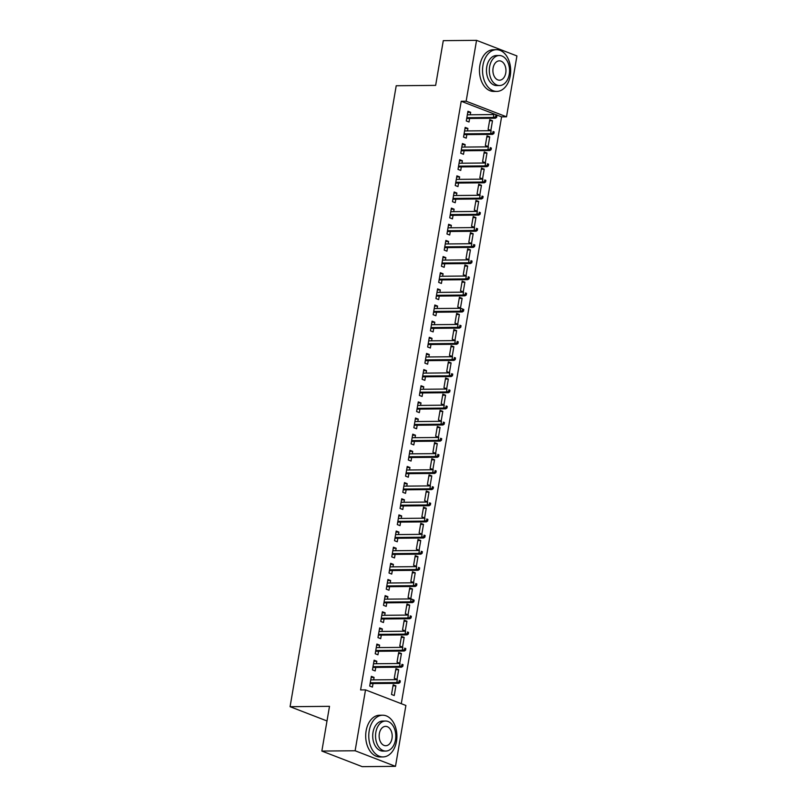 <?xml version="1.0" encoding="UTF-8"?>
<svg xmlns="http://www.w3.org/2000/svg" width="807" height="807" viewBox="0 0 807 807"><rect width="100%" height="100%" fill="white"/><g stroke="black" fill="none" stroke-linecap="round" stroke-linejoin="round"><path stroke-width="1.21" d="M401.281 703.694L501.591 116.854L506.514 116.803L466.143 101.218L476.554 40.35L516.924 55.935L506.514 116.803M405.891 705.469L395.491 766.347L355.12 750.752L365.521 689.884L405.891 705.469M355.12 750.752L321.852 751.065L362.222 766.65L395.491 766.347M321.852 751.065L329.498 706.337L290.076 706.7L327.006 720.964M290.076 706.7L396.217 85.744L435.649 85.381L443.285 40.653L476.554 40.35M398.658 669.689L395.934 668.64L394.28 678.324L397.004 679.373L398.658 669.689L395.743 669.719M373.923 661.296L376.839 661.266L374.105 660.207L372.451 669.901L375.184 670.95L375.79 667.409M376.839 661.266L376.415 663.727M404.176 637.399L401.452 636.35L399.798 646.034L402.522 647.083L404.176 637.399L401.271 637.429M379.441 628.996L382.357 628.976L379.633 627.917L377.969 637.611L380.702 638.66L381.308 635.119M382.357 628.976L381.933 631.437M409.694 605.109L406.97 604.05L405.316 613.744L408.039 614.793L409.694 605.109L406.789 605.139M384.959 596.706L387.874 596.686L385.151 595.627L383.496 605.321L386.22 606.37L386.825 602.829M387.874 596.686L387.451 599.147M415.222 572.819L412.488 571.76L410.834 581.454L413.557 582.503L415.222 572.819L412.306 572.839M390.487 564.416L393.392 564.396L390.669 563.336L389.014 573.02L391.738 574.08L392.343 570.539M393.392 564.396L392.979 566.857M420.74 540.529L418.006 539.469L416.351 549.163L419.085 550.213L420.74 540.529L417.824 540.549M396.005 532.126L398.92 532.095L396.187 531.046L394.532 540.73L397.256 541.79L397.861 538.249M398.92 532.095L398.497 534.557M426.257 508.239L423.534 507.179L421.869 516.863L424.603 517.923L426.257 508.239L423.342 508.259M401.523 499.836L404.438 499.805L401.704 498.756L400.05 508.44L402.784 509.499L403.389 505.959M404.438 499.805L404.014 502.267M431.775 475.938L429.052 474.889L427.397 484.573L430.121 485.632L431.775 475.938L428.86 475.969M407.041 467.546L409.956 467.515L407.222 466.466L405.568 476.15L408.302 477.209L408.907 473.659M409.956 467.515L409.532 469.977M437.293 443.648L434.57 442.599L432.915 452.283L435.639 453.342L437.293 443.648L434.388 443.679M412.559 435.255L415.474 435.225L412.75 434.176L411.096 443.86L413.82 444.909L414.425 441.368M415.474 435.225L415.05 437.687M442.811 411.358L440.087 410.309L438.433 419.993L441.157 421.052L442.811 411.358L439.906 411.388M418.087 402.965L420.992 402.935L418.268 401.886L416.614 411.57L419.337 412.619L419.943 409.078M420.992 402.935L420.578 405.396M448.339 379.068L445.605 378.019L443.951 387.703L446.675 388.752L448.339 379.068L445.424 379.098M423.604 370.675L426.51 370.645L423.786 369.586L422.132 379.28L424.855 380.329L425.46 376.788M426.51 370.645L426.096 373.106M453.857 346.778L451.123 345.729L449.469 355.413L452.202 356.462L453.857 346.778L450.942 346.808M429.122 338.375L432.038 338.355L429.304 337.296L427.649 346.99L430.373 348.039L430.978 344.498M432.038 338.355L431.614 340.816M459.375 314.488L456.651 313.429L454.987 323.123L457.72 324.172L459.375 314.488L456.459 314.518M434.64 306.085L437.555 306.065L434.822 305.006L433.167 314.7L435.901 315.749L436.506 312.208M437.555 306.065L437.132 308.526M464.893 282.198L462.169 281.139L460.515 290.833L463.238 291.882L464.893 282.198L461.977 282.218M440.158 273.795L443.073 273.775L440.35 272.716L438.685 282.4L441.419 283.459L442.024 279.918M443.073 273.775L442.65 276.236M470.41 249.908L467.687 248.849L466.032 258.543L468.756 259.592L470.41 249.908L467.505 249.928M445.676 241.505L448.591 241.475L445.868 240.425L444.213 250.109L446.937 251.169L447.542 247.628M448.591 241.475L448.167 243.936M475.938 217.618L473.205 216.558L471.55 226.242L474.274 227.302L475.938 217.618L473.023 217.638M451.204 209.215L454.109 209.184L451.385 208.135L449.731 217.819L452.455 218.879L453.06 215.338M454.109 209.184L453.695 211.646M481.456 185.317L478.722 184.268L477.068 193.952L479.802 195.012L481.456 185.317L478.541 185.348M456.722 176.925L459.627 176.894L456.903 175.845L455.249 185.529L457.973 186.588L458.578 183.038M459.627 176.894L459.213 179.356M486.974 153.027L484.24 151.978L482.586 161.662L485.32 162.721L486.974 153.027L484.059 153.058M462.24 144.635L465.155 144.604L462.421 143.555L460.767 153.239L463.5 154.288L464.106 150.748M465.155 144.604L464.731 147.066M492.492 120.737L489.768 119.688L488.104 129.372L490.838 130.431L492.492 120.737L489.577 120.768M467.757 112.344L470.673 112.314L467.939 111.265L466.285 120.949L469.018 121.998L469.624 118.458M470.673 112.314L470.249 114.776M501.591 116.854L461.221 101.268L360.598 689.935L365.521 689.884M465.003 128.484L467.909 128.464L465.185 127.405L463.531 137.089L466.254 138.148L466.86 134.608M467.909 128.464L467.495 130.926M489.728 136.887L487.004 135.828L485.35 145.522L488.074 146.571L489.728 136.887L486.823 136.908M459.476 160.775L462.391 160.754L459.667 159.695L458.013 169.389L460.736 170.438L461.342 166.898M462.391 160.754L461.967 163.216M484.21 169.177L481.486 168.118L479.832 177.812L482.556 178.861L484.21 169.177L481.305 169.208M453.958 193.065L456.873 193.044L454.139 191.985L452.485 201.679L455.219 202.728L455.824 199.188M456.873 193.044L456.449 195.506M478.692 201.468L475.969 200.418L474.314 210.102L477.038 211.152L478.692 201.468L475.777 201.498M448.44 225.365L451.355 225.335L448.621 224.275L446.967 233.969L449.701 235.019L450.306 231.478M451.355 225.335L450.931 227.796M473.174 233.758L470.451 232.709L468.786 242.393L471.52 243.442L473.174 233.758L470.259 233.788M442.922 257.655L445.837 257.625L443.104 256.576L441.449 266.26L444.173 267.309L444.778 263.768M445.837 257.625L445.414 260.086M467.657 266.048L464.923 264.999L463.268 274.683L466.002 275.742L467.657 266.048L464.741 266.078M437.404 289.945L440.309 289.915L437.586 288.866L435.931 298.55L438.655 299.599L439.26 296.058M440.309 289.915L439.896 292.376M462.139 298.338L459.405 297.289L457.751 306.973L460.474 308.032L462.139 298.338L459.223 298.368M431.876 322.235L434.791 322.205L432.068 321.156L430.413 330.84L433.137 331.899L433.742 328.348M434.791 322.205L434.368 324.666M456.611 330.628L453.887 329.579L452.233 339.263L454.956 340.322L456.611 330.628L453.705 330.658M426.358 354.525L429.274 354.495L426.55 353.446L424.885 363.13L427.619 364.189L428.224 360.648M429.274 354.495L428.85 356.956M451.093 362.928L448.369 361.869L446.715 371.553L449.438 372.612L451.093 362.928L448.188 362.948M420.84 386.815L423.756 386.785L421.022 385.736L419.368 395.42L422.101 396.479L422.707 392.938M423.756 386.785L423.332 389.246M445.575 395.218L442.851 394.159L441.197 403.853L443.921 404.902L445.575 395.218L442.66 395.238M415.323 419.105L418.238 419.085L415.504 418.026L413.85 427.71L416.583 428.769L417.189 425.228M418.238 419.085L417.814 421.547M440.057 427.508L437.323 426.449L435.669 436.143L438.403 437.192L440.057 427.508L437.142 427.528M409.805 451.395L412.71 451.375L409.986 450.316L408.332 460.01L411.056 461.059L411.661 457.519M412.71 451.375L412.296 453.837M434.539 459.798L431.806 458.739L430.151 468.433L432.885 469.482L434.539 459.798L431.624 459.829M404.287 483.686L407.192 483.665L404.468 482.606L402.814 492.3L405.538 493.349L406.143 489.809M407.192 483.665L406.778 486.127M429.021 492.088L426.288 491.039L424.633 500.723L427.357 501.772L429.021 492.088L426.106 492.119M398.759 515.986L401.674 515.955L398.951 514.896L397.296 524.59L400.02 525.639L400.625 522.099M401.674 515.955L401.25 518.417M423.493 524.379L420.77 523.329L419.115 533.013L421.839 534.063L423.493 524.379L420.588 524.409M393.241 548.276L396.156 548.246L393.433 547.196L391.768 556.88L394.502 557.93L395.107 554.389M396.156 548.246L395.733 550.707M417.976 556.669L415.252 555.62L413.598 565.303L416.321 566.363L417.976 556.669L415.06 556.699M387.723 580.566L390.638 580.536L387.905 579.487L386.25 589.171L388.984 590.22L389.589 586.679M390.638 580.536L390.215 582.997M412.458 588.959L409.734 587.91L408.07 597.594L410.803 598.653L412.458 588.959L409.542 588.989M382.205 612.856L385.121 612.826L382.387 611.777L380.733 621.461L383.456 622.52L384.061 618.969M385.121 612.826L384.697 615.287M406.94 621.249L404.206 620.2L402.552 629.884L405.285 630.943L406.94 621.249L404.025 621.279M376.687 645.146L379.593 645.116L376.869 644.067L375.215 653.751L377.938 654.81L378.544 651.269M379.593 645.116L379.179 647.577M401.422 653.549L398.688 652.49L397.034 662.174L399.758 663.233L401.422 653.549L398.507 653.569M371.17 677.436L374.075 677.406L371.351 676.357L369.697 686.041L372.42 687.1L373.026 683.559M374.075 677.406L373.661 679.867M395.894 685.839L393.17 684.78L391.516 694.474L394.24 695.523L395.894 685.839L392.989 685.859M461.221 101.268L466.143 101.218M466.708 118.488L495.357 118.226L493.39 117.459L466.839 117.711M495.538 116.975L496.628 117.388L496.91 115.774L495.821 115.361L495.538 116.975L493.39 117.459L493.884 114.554L467.334 114.806M495.821 115.361L496.91 115.774M495.357 118.226L496.628 117.388M463.944 134.628L492.593 134.365L490.636 133.609L464.086 133.851M492.784 133.115L493.874 133.538L494.146 131.924L493.057 131.501L492.784 133.115L490.636 133.609L491.13 130.704L464.58 130.946M493.057 131.501L494.146 131.924M492.593 134.365L493.874 133.538M461.19 150.778L489.839 150.516L487.872 149.759L461.322 150.001M490.02 149.265L491.11 149.688L491.382 148.074L490.293 147.651L490.02 149.265L487.872 149.759L488.366 146.854L461.816 147.096M490.293 147.651L491.382 148.074M489.839 150.516L491.11 149.688M482.959 65.286A20.861 14.072 89.5 0 0 496.789 91.413A20.861 14.072 89.5 0 0 510.236 75.818A20.861 14.072 89.5 0 0 496.406 49.691A20.861 14.072 89.5 0 0 482.959 65.286M496.406 49.691L493.329 49.721A20.861 14.072 89.5 0 0 479.883 65.317A20.861 14.072 89.5 0 0 493.713 91.433L496.789 91.413M499.573 85.542L496.739 85.572A15.02 10.128 -90.5 0 1 486.772 66.759A15.02 10.128 -90.5 0 1 496.456 55.532L499.291 55.512A15.02 10.128 89.5 0 0 489.607 66.739A15.02 10.128 89.5 0 0 499.573 85.542A15.02 10.128 89.5 0 0 509.247 74.315A15.02 10.128 89.5 0 0 499.291 55.512M505.757 72.973A9.674 6.527 89.5 0 0 499.341 60.848A9.674 6.527 89.5 0 0 493.097 68.081A9.674 6.527 89.5 0 0 499.523 80.206A9.674 6.527 89.5 0 0 505.757 72.973M369.202 730.809A20.861 14.072 89.5 0 0 383.032 756.926A20.861 14.072 89.5 0 0 396.479 741.34A20.861 14.072 89.5 0 0 382.649 715.214A20.861 14.072 89.5 0 0 369.202 730.809M382.649 715.214L379.562 715.244A20.861 14.072 89.5 0 0 366.116 730.839A20.861 14.072 89.5 0 0 379.946 756.956L383.032 756.926M385.807 751.065L382.972 751.095A15.02 10.128 -90.5 0 1 373.016 732.282A15.02 10.128 -90.5 0 1 382.7 721.054L385.534 721.034A15.02 10.128 89.5 0 0 375.85 732.252A15.02 10.128 89.5 0 0 385.807 751.065A15.02 10.128 89.5 0 0 395.491 739.837A15.02 10.128 89.5 0 0 385.534 721.034M392 738.486A9.674 6.527 89.5 0 0 385.585 726.371A9.674 6.527 89.5 0 0 379.34 733.603A9.674 6.527 89.5 0 0 385.756 745.729A9.674 6.527 89.5 0 0 392 738.486M458.426 166.928L487.075 166.656L485.108 165.899L458.558 166.141M487.257 165.405L488.356 165.828L488.628 164.214L487.539 163.791L487.257 165.405L485.108 165.899L485.612 162.994L459.062 163.236M487.539 163.791L488.628 164.214M487.075 166.656L488.356 165.828M455.673 183.068L484.321 182.806L482.354 182.049L455.804 182.291M484.503 181.555L485.592 181.979L485.864 180.365L484.775 179.941L484.503 181.555L482.354 182.049L482.848 179.144L456.298 179.386M484.775 179.941L485.864 180.365M484.321 182.806L485.592 181.979M452.909 199.218L481.557 198.946L479.59 198.189L453.04 198.441M481.739 197.695L482.828 198.119L483.111 196.505L482.021 196.081L481.739 197.695L479.59 198.189L480.084 195.284L453.534 195.526M482.021 196.081L483.111 196.505M481.557 198.946L482.828 198.119M450.145 215.358L478.793 215.096L476.836 214.339L450.286 214.581M478.985 213.845L480.074 214.269L480.347 212.655L479.257 212.231L478.985 213.845L476.836 214.339L477.33 211.434L450.78 211.676M479.257 212.231L480.347 212.655M478.793 215.096L480.074 214.269M447.391 231.508L476.039 231.246L474.072 230.479L447.522 230.731M476.221 229.995L477.31 230.409L477.593 228.795L476.493 228.381L476.221 229.995L474.072 230.479L474.566 227.574L448.016 227.826M476.493 228.381L477.593 228.795M476.039 231.246L477.31 230.409M444.627 247.648L473.275 247.386L471.308 246.629L444.758 246.871M473.457 246.135L474.556 246.559L474.829 244.945L473.739 244.521L473.457 246.135L471.308 246.629L471.813 243.724L445.262 243.966M473.739 244.521L474.829 244.945M473.275 247.386L474.556 246.559M441.873 263.798L470.521 263.536L468.554 262.769L442.004 263.021M470.703 262.285L471.792 262.699L472.065 261.085L470.975 260.671L470.703 262.285L468.554 262.769L469.049 259.864L442.498 260.116M470.975 260.671L472.065 261.085M470.521 263.536L471.792 262.699M439.109 279.938L467.757 279.676L465.79 278.919L439.24 279.161M467.939 278.425L469.028 278.849L469.311 277.235L468.221 276.811L467.939 278.425L465.79 278.919L466.295 276.014L439.744 276.256M468.221 276.811L469.311 277.235M467.757 279.676L469.028 278.849M436.355 296.088L464.993 295.826L463.036 295.069L436.486 295.312M465.185 294.575L466.275 294.999L466.547 293.385L465.457 292.961L465.185 294.575L463.036 295.069L463.531 292.164L436.98 292.406M465.457 292.961L466.547 293.385M464.993 295.826L466.275 294.999M433.591 312.238L462.24 311.966L460.272 311.209L433.722 311.452M462.421 310.715L463.511 311.139L463.793 309.525L460.767 308.304L462.734 309.061L462.421 310.715L460.272 311.209L460.767 308.304L434.216 308.546M462.24 311.966L463.511 311.139M463.793 309.525L462.734 309.061M430.827 328.378L459.476 328.116L457.519 327.36L430.968 327.602M459.657 326.865L460.757 327.289L461.029 325.675L459.94 325.251L459.657 326.865L457.519 327.36L458.013 324.454L431.463 324.696M459.94 325.251L461.029 325.675M459.476 328.116L460.757 327.289M428.073 344.528L456.722 344.256L454.755 343.5L428.204 343.752M456.903 343.005L457.993 343.429L458.265 341.815L457.176 341.391L456.903 343.005L454.755 343.5L455.249 340.594L428.699 340.836M457.176 341.391L458.265 341.815M456.722 344.256L457.993 343.429M425.309 360.668L453.958 360.406L451.991 359.65L425.44 359.892M454.139 359.155L455.229 359.579L455.511 357.965L454.422 357.541L454.139 359.155L451.991 359.65L452.495 356.744L425.945 356.987M454.422 357.541L455.511 357.965M453.958 360.406L455.229 359.579M422.555 376.819L451.194 376.556L449.237 375.79L422.686 376.042M451.385 375.305L452.475 375.719L452.747 374.105L451.658 373.691L451.385 375.305L449.237 375.79L449.731 372.884L423.181 373.137M451.658 373.691L452.747 374.105M451.194 376.556L452.475 375.719M419.791 392.959L448.44 392.696L446.473 391.94L419.922 392.182M448.621 391.445L449.711 391.869L449.993 390.255L448.904 389.831L448.621 391.445L446.473 391.94L446.967 389.035L420.417 389.277M448.904 389.831L449.993 390.255M448.44 392.696L449.711 391.869M417.027 409.109L445.676 408.846L443.719 408.08L417.169 408.332M445.868 407.596L446.957 408.009L447.229 406.395L446.14 405.982L445.868 407.596L443.719 408.08L444.213 405.175L417.663 405.427M446.14 405.982L447.229 406.395M445.676 408.846L446.957 408.009M414.273 425.249L442.922 424.986L440.955 424.23L414.405 424.472M443.104 423.736L444.193 424.159L444.465 422.545L443.376 422.122L443.104 423.736L440.955 424.23L441.449 421.325L414.899 421.567M443.376 422.122L444.465 422.545M442.922 424.986L444.193 424.159M411.509 441.399L440.158 441.136L438.191 440.38L411.641 440.622M440.34 439.886L441.439 440.309L441.711 438.695L440.622 438.272L440.34 439.886L438.191 440.38L438.695 437.475L412.145 437.717M440.622 438.272L441.711 438.695M440.158 441.136L441.439 440.309M408.756 457.549L437.404 457.276L435.437 456.52L408.887 456.762M437.586 456.026L438.675 456.449L438.947 454.835L437.858 454.412L437.586 456.026L435.437 456.52L435.931 453.615L409.381 453.857M437.858 454.412L438.947 454.835M437.404 457.276L438.675 456.449M405.992 473.689L434.64 473.427L432.673 472.67L406.123 472.912M434.822 472.176L435.911 472.599L436.194 470.985L435.104 470.562L434.822 472.176L432.673 472.67L433.167 469.765L406.617 470.007M435.104 470.562L436.194 470.985M434.64 473.427L435.911 472.599M403.228 489.839L431.876 489.567L429.919 488.81L403.369 489.062M432.068 488.316L433.157 488.739L433.43 487.125L432.34 486.702L432.068 488.316L429.919 488.81L430.413 485.905L403.863 486.147M432.34 486.702L433.43 487.125M431.876 489.567L433.157 488.739M400.474 505.979L429.122 505.717L427.155 504.96L400.605 505.202M429.304 504.466L430.393 504.889L430.676 503.275L429.576 502.852L429.304 504.466L427.155 504.96L427.649 502.055L401.099 502.297M429.576 502.852L430.676 503.275M429.122 505.717L430.393 504.889M397.71 522.129L426.358 521.867L424.391 521.1L397.841 521.352M426.54 520.616L427.639 521.029L427.912 519.415L426.822 519.002L426.54 520.616L424.391 521.1L424.896 518.195L398.345 518.447M426.822 519.002L427.912 519.415M426.358 521.867L427.639 521.029M394.956 538.269L423.604 538.007L421.637 537.25L395.087 537.492M423.786 536.756L424.875 537.18L425.148 535.566L424.058 535.142L423.786 536.756L421.637 537.25L422.132 534.345L395.581 534.587M424.058 535.142L425.148 535.566M423.604 538.007L424.875 537.18M392.192 554.419L420.84 554.157L418.873 553.39L392.323 553.642M421.022 552.906L422.111 553.32L422.394 551.706L421.304 551.292L421.022 552.906L418.873 553.39L419.378 550.485L392.827 550.737M421.304 551.292L422.394 551.706M420.84 554.157L422.111 553.32M389.438 570.559L418.076 570.297L416.119 569.54L389.569 569.782M418.268 569.046L419.358 569.47L419.63 567.856L418.54 567.432L418.268 569.046L416.119 569.54L416.614 566.635L390.063 566.877M418.54 567.432L419.63 567.856M418.076 570.297L419.358 569.47M386.674 586.709L415.323 586.447L413.355 585.69L386.805 585.932M415.504 585.196L416.594 585.62L416.876 584.006L415.776 583.582L415.504 585.196L413.355 585.69L413.85 582.785L387.299 583.027M415.776 583.582L416.876 584.006M415.323 586.447L416.594 585.62M383.91 602.859L412.559 602.587L410.602 601.83L384.051 602.072M412.75 601.336L413.84 601.76L414.112 600.146L411.096 598.925L413.053 599.682L412.75 601.336L410.602 601.83L411.096 598.925L384.546 599.167M412.559 602.587L413.84 601.76M414.112 600.146L413.053 599.682M381.156 618.999L409.805 618.737L407.838 617.98L381.287 618.223M409.986 617.486L411.076 617.91L411.348 616.296L410.259 615.872L409.986 617.486L407.838 617.98L408.332 615.075L381.782 615.317M410.259 615.872L411.348 616.296M409.805 618.737L411.076 617.91M378.392 635.149L407.041 634.877L405.074 634.12L378.523 634.373M407.222 633.626L408.312 634.05L408.594 632.436L407.505 632.012L407.222 633.626L405.074 634.12L405.578 631.215L379.028 631.457M407.505 632.012L408.594 632.436M407.041 634.877L408.312 634.05M375.638 651.289L404.277 651.027L402.32 650.271L375.769 650.513M404.468 649.776L405.558 650.2L405.83 648.586L404.741 648.162L404.468 649.776L402.32 650.271L402.814 647.365L376.264 647.607M404.741 648.162L405.83 648.586M404.277 651.027L405.558 650.2M372.874 667.439L401.523 667.177L399.556 666.411L373.005 666.663M401.704 665.926L402.794 666.34L403.076 664.726L401.987 664.312L401.704 665.926L399.556 666.411L400.05 663.505L373.5 663.758M401.987 664.312L403.076 664.726M401.523 667.177L402.794 666.34M370.11 683.579L398.759 683.317L396.802 682.561L370.252 682.803M398.951 682.066L400.04 682.49L400.312 680.876L399.223 680.452L398.951 682.066L396.802 682.561L397.296 679.655L370.746 679.898M399.223 680.452L400.312 680.876M398.759 683.317L400.04 682.49"/></g></svg>
